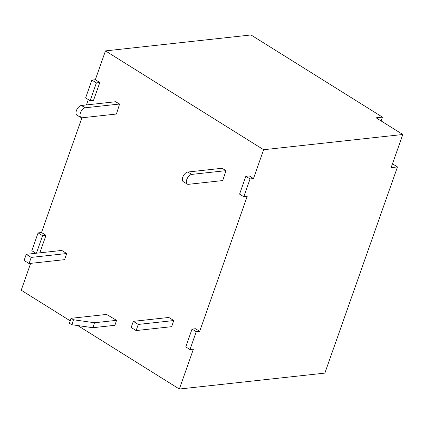 <?xml version="1.0" encoding="UTF-8"?>
<svg xmlns="http://www.w3.org/2000/svg" width="424" height="424" viewBox="0 0 424 424"><rect width="100%" height="100%" fill="white"/><g stroke="black" fill="none" stroke-linecap="round" stroke-linejoin="round"><path stroke-width="0.64" d="M173.782 320.544L168.842 317.459L133.322 321.344L131.159 327.482L136.099 330.572L171.619 326.681L173.782 320.544L138.261 324.434L133.322 321.344M136.099 330.572L138.261 324.434M81.053 117.565L77.035 115.28A5.507 3 -60.4 0 1 76.331 110.865A5.507 3 -60.4 0 1 81.334 105.491L115.572 101.744L119.589 104.028L116.43 114.024L82.198 117.771A5.507 3 -60.4 0 1 81.053 117.565A5.507 3 -60.4 0 1 80.348 113.15A5.507 3 -60.4 0 1 85.351 107.776L119.589 104.028M88.325 99.592L86.443 104.935M81.917 117.787L41.515 232.522L45.999 235.325L39.835 252.831M34.514 252.391L34.143 253.457M30.65 263.368L21.2 290.202L70.22 320.836M77.783 325.563L179.352 389.036L193.397 349.164L189.973 349.535L196.243 331.727L199.667 331.356L195.464 328.727L192.04 329.104L185.77 346.911L189.973 349.535M199.667 331.356L247.203 196.365L243.779 196.736L250.054 178.928L253.478 178.557L249.275 175.928L245.851 176.304L239.581 194.113L243.779 196.736M253.478 178.557L263.627 149.725L105.475 50.891L95.32 79.723L99.81 82.526L93.54 100.334L90.116 100.711L96.386 82.903L91.897 80.099L85.627 97.907L90.116 100.711M381.102 120.93L382.443 117.119L376.109 117.814L402.8 134.493L391.129 167.623L397.463 166.934L392.476 163.812M382.443 117.119L250.982 34.964L105.475 50.891M263.627 149.725L402.8 134.493M36.411 253.208L42.575 235.702L38.091 232.898L31.816 250.706L35.907 253.261M38.091 232.898L41.515 232.522M91.897 80.099L95.32 79.723M179.352 389.036L324.858 373.109L397.463 166.934M250.054 178.928L245.851 176.304M196.243 331.727L192.04 329.104M96.386 82.903L99.81 82.526M42.575 235.702L45.999 235.325M92.893 327.71L94.536 322.749L73.49 319.754L71.052 318.313L106.572 314.428L116.552 320.337L114.909 325.298L92.893 327.71L71.847 324.715L69.409 323.274L71.052 318.313M116.552 320.337L94.536 322.749M71.847 324.715L73.49 319.754M187.318 184.09L183.327 181.726A5.507 2.973 -59.3 0 1 182.718 177.364A5.507 2.973 -59.3 0 1 187.784 172.027L222.017 168.28L226.008 170.644L222.722 180.566L188.484 184.313A5.507 2.973 -59.3 0 1 187.318 184.09A5.507 2.973 -59.3 0 1 186.703 179.728A5.507 2.973 -59.3 0 1 191.775 174.391L226.008 170.644M66.722 253.52L61.782 250.43L26.261 254.321L24.099 260.453L29.039 263.543L64.559 259.658L66.722 253.52L31.201 257.405L26.261 254.321M29.039 263.543L31.201 257.405M81.334 105.491L85.351 107.776M187.784 172.027L191.775 174.391"/></g></svg>
